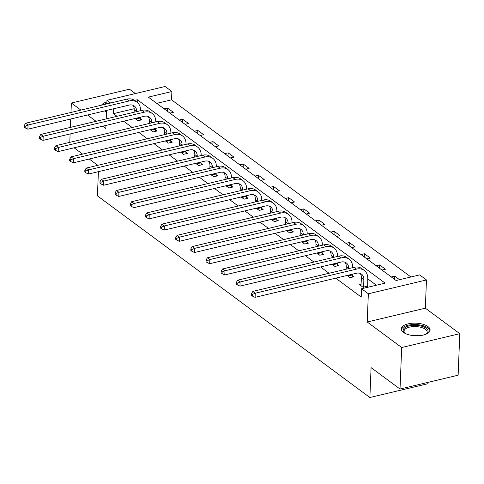 <?xml version="1.0" encoding="UTF-8"?>
<svg xmlns="http://www.w3.org/2000/svg" width="484" height="484" viewBox="0 0 484 484"><rect width="100%" height="100%" fill="white"/><g stroke="black" fill="none" stroke-linecap="round" stroke-linejoin="round"><path stroke-width="0.73" d="M427.947 326.549A14.411 6.298 2.3 0 0 411.878 323.264A14.411 6.298 2.3 0 0 401.29 328.884A14.411 6.298 2.3 0 0 403.438 332.381A14.411 6.298 2.3 0 0 419.507 335.666A14.411 6.298 2.3 0 0 430.094 330.046A14.411 6.298 2.3 0 0 427.947 326.549M106.903 101.918A14.411 6.298 2.3 0 0 101.561 105.167M110.618 103.013L106.964 100.315L165.08 86.485L171.881 91.518L148.316 97.121L396.106 280.52L419.67 274.912L426.464 279.946L368.348 293.776L361.554 288.742L385.113 283.134L137.323 99.74L134.522 100.406M425.333 308.181L367.217 322.005L401.684 347.518L400.02 389.039L458.13 375.209L459.8 333.688L425.333 308.181L426.464 279.946M428.05 382.366L427.995 383.685L369.885 397.515L97.429 195.863L98.403 171.669M135.357 93.557L129.476 89.207L71.366 103.032L80.895 110.086M410.928 276.993L171.548 99.819L171.881 91.518M104.459 110.963A14.411 6.298 2.3 0 0 106.504 111.895M401.684 347.518L459.8 333.688M69.787 142.357L70.12 133.947M70.386 127.401L70.725 118.991M70.985 112.445L71.366 103.032M171.548 99.819L156.725 103.346M164.106 108.809L167.537 107.992L173.363 112.3L169.932 113.117M179.255 120.02L182.686 119.203L188.512 123.511L185.082 124.328M194.399 131.231L197.829 130.414L203.655 134.721L200.225 135.538M209.548 142.441L212.978 141.624L218.804 145.938L215.374 146.749M224.697 153.652L228.127 152.835L233.953 157.149L230.523 157.959M239.84 164.862L243.27 164.046L249.097 168.359L245.666 169.176M254.989 176.073L258.42 175.256L264.246 179.57L260.815 180.387M270.132 187.284L273.569 186.467L279.389 190.781L275.959 191.597M285.282 198.494L288.712 197.678L294.538 201.991L291.108 202.808M300.431 209.705L303.861 208.888L309.687 213.202L306.257 214.019M315.574 220.916L319.004 220.099L324.831 224.413L321.4 225.229M330.723 232.126L334.154 231.31L339.98 235.623L336.549 236.44M345.872 243.337L349.303 242.52L355.129 246.834L351.699 247.651M361.016 254.548L364.446 253.731L370.272 258.045L366.842 258.861M376.165 265.758L379.595 264.942L385.421 269.255L381.991 270.072M391.314 276.969L394.744 276.152L399.536 279.704M134.195 108.706L113.431 113.649L117.019 116.305M123.65 121.212L132.168 127.516M138.799 132.422L147.311 138.727M153.948 143.633L162.461 149.937M169.091 154.844L177.61 161.148M184.241 166.054L192.753 172.358M199.39 177.265L207.902 183.569M214.533 188.476L223.051 194.78M229.682 199.692L238.195 205.99M244.825 210.903L253.344 217.201M259.975 222.114L268.493 228.412M275.124 233.324L283.636 239.622M290.267 244.535L298.785 250.833M305.416 255.746L313.928 262.044M320.565 266.956L329.078 273.26M335.708 278.167L361.221 297.049L361.554 288.742M376.37 285.215L367.767 278.851M352.636 267.652L352.624 267.549A13.861 10.485 -53.5 0 0 349.091 259.212A13.861 10.485 -53.5 0 0 341.347 257.899L240.118 281.984L239.949 286.135L237.227 284.84L237.293 283.176L236.325 282.456L236.259 284.12L237.227 284.84M307.195 234.02L307.183 233.917A13.861 10.485 -53.5 0 0 303.649 225.58A13.861 10.485 -53.5 0 0 295.906 224.267L194.677 248.352L194.507 252.503L191.791 251.202L191.858 249.544L190.884 248.824L190.817 250.488L191.791 251.202M276.902 211.599L276.89 211.496A13.861 10.485 -53.5 0 0 273.357 203.159A13.861 10.485 -53.5 0 0 265.613 201.84L164.379 225.931L164.215 230.082L161.493 228.781L161.559 227.123L160.591 226.403L160.525 228.067L161.493 228.781M261.759 200.388L261.741 200.285A13.861 10.485 -53.5 0 0 258.208 191.948A13.861 10.485 -53.5 0 0 250.464 190.629L149.235 214.721L149.066 218.871L146.35 217.57L146.416 215.912L145.442 215.192L145.375 216.856L146.35 217.57M130.293 203.982L130.226 205.639L131.2 206.359L131.267 204.702L130.293 203.982L131.66 201.713L134.086 203.51L235.315 179.419A13.861 10.485 -53.5 0 1 243.059 180.738A13.861 10.485 -53.5 0 1 246.598 189.075L246.592 189.165M231.461 177.967L231.449 177.864A13.861 10.485 -53.5 0 0 227.916 169.527A13.861 10.485 -53.5 0 0 220.172 168.208L118.937 192.299L118.774 196.45L116.051 195.149L116.118 193.491L115.15 192.771L115.083 194.429L116.051 195.149M201.169 155.539L201.156 155.443A13.861 10.485 -53.5 0 0 197.623 147.106A13.861 10.485 -53.5 0 0 189.873 145.787L88.645 169.878L88.481 174.028L85.759 172.727L85.825 171.07L84.857 170.35L84.791 172.008L85.759 172.727M186.019 144.329L186.007 144.232A13.861 10.485 -53.5 0 0 182.474 135.895A13.861 10.485 -53.5 0 0 174.73 134.576L73.501 158.661L73.332 162.818L70.61 161.517L70.676 159.859L69.708 159.139L69.642 160.797L70.61 161.517M155.727 121.907L155.715 121.811A13.861 10.485 -53.5 0 0 152.182 113.474A13.861 10.485 -53.5 0 0 144.438 112.155L43.203 136.24L43.04 140.396L40.317 139.096L40.384 137.432L39.416 136.718L39.349 138.376L40.317 139.096M135.042 118.501L138.025 120.71L141.951 119.778L140.372 118.61M150.185 129.712L153.168 131.92L157.094 130.989L155.521 129.821M165.334 140.923L168.317 143.131L172.243 142.199L170.664 141.032M180.478 152.133L183.466 154.342L187.393 153.41L185.814 152.242M195.627 163.35L198.609 165.552L202.536 164.621L200.963 163.453M210.776 174.561L213.759 176.769L217.685 175.831L216.106 174.663M225.919 185.771L228.902 187.98L232.828 187.042L231.255 185.874M241.068 196.982L244.051 199.19L247.977 198.252L246.404 197.085M256.217 208.193L259.2 210.401L263.127 209.463L261.548 208.295M271.361 219.403L274.343 221.612L278.27 220.674L276.697 219.506M286.51 230.614L289.493 232.822L293.419 231.884L291.846 230.717M301.659 241.825L304.642 244.033L308.568 243.095L306.989 241.933M316.802 253.035L319.785 255.243L323.711 254.306L322.138 253.144M331.951 264.246L334.934 266.454L338.861 265.516L337.281 264.355M347.095 275.457L350.083 277.665L354.01 276.727L352.431 275.565M361.167 284.144L359.4 284.562L364.198 288.113M368.124 287.181L367.58 286.776M367.217 322.005L368.348 293.776M113.431 113.649L113.625 108.785M102.668 126.203L105.833 128.544L105.96 125.423M106.22 118.876L106.559 110.467M106.825 103.915L106.964 100.315M87.525 114.992L96.038 121.296M97.768 165.328L89.256 159.03M82.619 154.118L74.106 147.82M400.02 389.039L371.083 367.622L369.885 397.515M137.214 102.402L137.323 99.74M167.403 111.247L167.537 107.992M182.553 122.458L182.686 119.203M197.702 133.669L197.829 130.414M212.845 144.879L212.978 141.624M227.994 156.09L228.127 152.835M243.143 167.301L243.27 164.046M258.287 178.517L258.42 175.256M273.436 189.728L273.569 186.467M288.585 200.939L288.712 197.678M303.728 212.149L303.861 208.888M318.877 223.36L319.004 220.099M334.021 234.571L334.154 231.31M349.17 245.781L349.303 242.52M364.319 256.992L364.446 253.731M379.462 268.203L379.595 264.942M394.611 279.413L394.744 276.152M136.446 119.542L136.373 118.187M136.639 111.635L136.639 111.532A9.238 6.994 126.5 0 0 134.286 105.972A9.238 6.994 126.5 0 0 129.119 105.095L27.89 129.186L25.168 127.885L25.241 126.221L24.267 125.507L24.2 127.165L25.168 127.885M134.116 112.24L134.213 109.735A9.238 6.994 126.5 0 0 132.943 105.252M24.267 125.507L25.628 123.232L28.06 125.029L129.288 100.944A13.861 10.485 -53.5 0 1 137.032 102.263A13.861 10.485 -53.5 0 1 140.566 110.6L140.566 110.703M140.299 117.249L140.62 120.093M25.628 123.232L126.862 99.147A13.861 10.485 -53.5 0 1 134.606 100.466L137.032 102.263M25.241 126.221L28.06 125.029L27.89 129.186M136.343 118.931L140.269 117.999M105.01 111.253A12.475 5.451 -177.7 0 1 104.586 110.933M106.849 103.298A14.32 6.256 2.3 0 0 103.576 104.689M405.235 333.458A12.475 5.451 -177.7 0 1 405.035 333.319A12.475 5.451 -177.7 0 1 404.642 332.998A12.475 5.451 -177.7 0 1 409.428 325.865A12.475 5.451 -177.7 0 1 426.241 328.273A12.475 5.451 -177.7 0 1 426.428 333.875A12.475 5.451 -177.7 0 1 425.799 334.281M425.981 334.178A11.549 5.046 2.3 0 0 427.142 332.084A11.549 5.046 2.3 0 0 425.424 329.289A11.549 5.046 2.3 0 0 412.549 326.658A11.549 5.046 2.3 0 0 404.067 331.159A11.549 5.046 2.3 0 0 405.066 333.337M429.925 330.893A14.32 6.256 2.3 0 0 427.814 327.898A14.32 6.256 2.3 0 0 412.374 324.595A14.32 6.256 2.3 0 0 401.393 329.749M151.595 130.759L151.522 129.397M151.782 122.845L151.788 122.742A9.238 6.994 126.5 0 0 149.429 117.182A9.238 6.994 126.5 0 0 144.268 116.305L43.04 140.396M149.26 123.45L149.362 120.946A9.238 6.994 126.5 0 0 148.086 116.462M155.449 128.46L155.769 131.303M39.416 136.718L40.777 134.443L142.006 110.358A13.861 10.485 -53.5 0 1 149.75 111.677L152.182 113.474M40.777 134.443L43.203 136.24L40.384 137.432M151.492 130.142L155.418 129.21M166.738 141.969L166.665 140.608M166.932 134.056L166.938 133.953A9.238 6.994 126.5 0 0 164.578 128.399A9.238 6.994 126.5 0 0 159.417 127.516L58.183 151.607L55.466 150.306L55.533 148.648L54.559 147.929L54.492 149.586L55.466 150.306M164.409 134.661L164.506 132.156A9.238 6.994 126.5 0 0 163.235 127.673M54.559 147.929L55.926 145.654L58.352 147.451L159.581 123.366A13.861 10.485 -53.5 0 1 167.325 124.684A13.861 10.485 -53.5 0 1 170.864 133.021L170.858 133.124M170.592 139.676L170.912 142.514M55.926 145.654L157.155 121.569A13.861 10.485 -53.5 0 1 164.899 122.888L167.325 124.684M55.533 148.648L58.352 147.451L58.183 151.607M166.635 141.352L170.568 140.421M181.887 153.18L181.815 151.819M182.081 145.273L182.081 145.164A9.238 6.994 126.5 0 0 179.727 139.61A9.238 6.994 126.5 0 0 174.561 138.727L73.332 162.818M179.552 145.872L179.655 143.367A9.238 6.994 126.5 0 0 178.384 138.884M185.741 150.887L186.062 153.724M69.708 159.139L71.069 156.87L172.304 132.779A13.861 10.485 -53.5 0 1 180.048 134.098L182.474 135.895M71.069 156.87L73.501 158.661L70.676 159.859M181.784 152.563L185.711 151.631M197.036 164.391L196.964 163.029M197.224 156.483L197.23 156.374A9.238 6.994 126.5 0 0 194.871 150.82A9.238 6.994 126.5 0 0 189.71 149.943L88.481 174.028M194.701 157.082L194.804 154.577A9.238 6.994 126.5 0 0 193.527 150.094M200.89 162.098L201.211 164.935M84.857 170.35L86.219 168.081L187.447 143.99A13.861 10.485 -53.5 0 1 195.191 145.309L197.623 147.106M86.219 168.081L88.645 169.878L85.825 171.07M196.934 163.773L200.86 162.842M212.18 175.601L212.107 174.24M212.373 167.694L212.379 167.585A9.238 6.994 126.5 0 0 210.02 162.031A9.238 6.994 126.5 0 0 204.859 161.154L103.624 185.239L100.908 183.938L100.975 182.28L100 181.561L99.934 183.218L100.908 183.938M209.85 168.293L209.947 165.788A9.238 6.994 126.5 0 0 208.677 161.305M100 181.561L101.368 179.292L103.794 181.089L205.022 156.998A13.861 10.485 -53.5 0 1 212.766 158.316A13.861 10.485 -53.5 0 1 216.306 166.653L216.3 166.756M216.033 173.308L216.354 176.146M101.368 179.292L202.596 155.201A13.861 10.485 -53.5 0 1 210.34 156.52L212.766 158.316M100.975 182.28L103.794 181.089L103.624 185.239M212.077 174.984L216.003 174.052M227.329 186.812L227.256 185.451M227.516 178.905L227.522 178.796A9.238 6.994 126.5 0 0 225.169 173.242A9.238 6.994 126.5 0 0 220.002 172.364L118.774 196.45M224.993 179.503L225.096 176.999A9.238 6.994 126.5 0 0 223.826 172.516M231.183 184.519L231.503 187.356M115.15 192.771L116.511 190.502L217.746 166.411A13.861 10.485 -53.5 0 1 225.49 167.73L227.916 169.527M116.511 190.502L118.937 192.299L116.118 193.491M227.226 186.201L231.152 185.263M242.478 198.023L242.405 196.661M242.666 190.115L242.672 190.006A9.238 6.994 126.5 0 0 240.312 184.452A9.238 6.994 126.5 0 0 235.151 183.575L133.923 207.66L131.2 206.359M240.143 190.714L240.245 188.209A9.238 6.994 126.5 0 0 238.969 183.726M246.332 195.73L246.652 198.567M131.66 201.713L232.889 177.622A13.861 10.485 -53.5 0 1 240.633 178.941L243.059 180.738M131.267 204.702L134.086 203.51L133.923 207.66M242.375 197.411L246.302 196.474M257.621 209.233L257.548 207.872M257.815 201.326L257.815 201.217A9.238 6.994 126.5 0 0 255.461 195.663A9.238 6.994 126.5 0 0 250.295 194.786L149.066 218.871M255.292 201.925L255.389 199.42A9.238 6.994 126.5 0 0 254.118 194.937M261.475 206.94L261.796 209.778M145.442 215.192L146.809 212.924L248.038 188.833A13.861 10.485 -53.5 0 1 255.782 190.151L258.208 191.948M146.809 212.924L149.235 214.721L146.416 215.912M257.518 208.622L261.445 207.684M272.77 220.444L272.698 219.083M272.958 212.536L272.964 212.428A9.238 6.994 126.5 0 0 270.604 206.874A9.238 6.994 126.5 0 0 265.444 205.996L164.215 230.082M270.435 213.135L270.538 210.631A9.238 6.994 126.5 0 0 269.261 206.148M276.624 218.151L276.945 220.988M160.591 226.403L161.952 224.134L263.181 200.049A13.861 10.485 -53.5 0 1 270.931 201.362L273.357 203.159M161.952 224.134L164.379 225.931L161.559 227.123M272.667 219.833L276.594 218.895M287.913 231.654L287.847 230.293M288.107 223.747L288.113 223.638A9.238 6.994 126.5 0 0 285.754 218.084A9.238 6.994 126.5 0 0 280.593 217.207L179.358 241.292L176.642 239.991L176.708 238.334L175.734 237.614L175.668 239.278L176.642 239.991M285.584 224.346L285.681 221.841A9.238 6.994 126.5 0 0 284.411 217.358M175.734 237.614L177.102 235.345L179.528 237.142L280.756 213.057A13.861 10.485 -53.5 0 1 288.5 214.37A13.861 10.485 -53.5 0 1 292.04 222.707L292.034 222.809M291.773 229.362L292.088 232.205M177.102 235.345L278.33 211.26A13.861 10.485 -53.5 0 1 286.074 212.573L288.5 214.37M176.708 238.334L179.528 237.142L179.358 241.292M287.817 231.043L291.743 230.106M303.063 242.865L302.99 241.504M303.256 234.958L303.256 234.849A9.238 6.994 126.5 0 0 300.903 229.295A9.238 6.994 126.5 0 0 295.736 228.418L194.507 252.503M300.733 235.557L300.83 233.058A9.238 6.994 126.5 0 0 299.56 228.569M306.916 240.572L307.237 243.416M190.884 248.824L192.245 246.556L293.479 222.471A13.861 10.485 -53.5 0 1 301.223 223.783L303.649 225.58M192.245 246.556L194.677 248.352L191.858 249.544M302.96 242.254L306.886 241.316M318.212 254.076L318.139 252.715M318.399 246.168L318.405 246.066A9.238 6.994 126.5 0 0 316.046 240.506A9.238 6.994 126.5 0 0 310.885 239.628L209.657 263.713L206.934 262.413L207.001 260.755L206.033 260.035L205.966 261.699L206.934 262.413M315.877 246.767L315.979 244.269A9.238 6.994 126.5 0 0 314.703 239.78M206.033 260.035L207.394 257.766L209.82 259.563L311.055 235.478A13.861 10.485 -53.5 0 1 318.799 236.791A13.861 10.485 -53.5 0 1 322.332 245.128L322.326 245.231M322.066 251.783L322.386 254.626M207.394 257.766L308.623 233.681A13.861 10.485 -53.5 0 1 316.367 234.994L318.799 236.791M207.001 260.755L209.82 259.563L209.657 263.713M318.109 253.465L322.035 252.527M333.355 265.286L333.282 263.925M333.549 257.379L333.555 257.276A9.238 6.994 126.5 0 0 331.195 251.716A9.238 6.994 126.5 0 0 326.034 250.839L224.8 274.924L222.083 273.629L222.15 271.966L221.176 271.246L221.109 272.909L222.083 273.629M331.026 257.978L331.123 255.479A9.238 6.994 126.5 0 0 329.852 250.99M221.176 271.246L222.543 268.977L224.969 270.774L326.198 246.689A13.861 10.485 -53.5 0 1 333.942 248.002A13.861 10.485 -53.5 0 1 337.481 256.339L337.475 256.447M337.215 262.993L337.529 265.837M222.543 268.977L323.772 244.892A13.861 10.485 -53.5 0 1 331.516 246.205L333.942 248.002M222.15 271.966L224.969 270.774L224.8 274.924M333.258 264.675L337.185 263.738M348.504 276.497L348.432 275.136M348.698 268.59L348.698 268.487A9.238 6.994 126.5 0 0 346.344 262.927A9.238 6.994 126.5 0 0 341.178 262.05L239.949 286.135M346.169 269.189L346.272 266.69A9.238 6.994 126.5 0 0 345.001 262.207M352.358 274.204L352.679 277.048M236.325 282.456L237.686 280.188L338.921 256.103A13.861 10.485 -53.5 0 1 346.665 257.415L349.091 259.212M237.686 280.188L240.118 281.984L237.293 283.176M348.401 275.886L352.328 274.948M363.653 287.708L363.847 279.698A9.238 6.994 126.5 0 0 361.488 274.138A9.238 6.994 126.5 0 0 356.327 273.26L255.098 297.345L252.376 296.051L252.442 294.387L251.474 293.667L251.408 295.331L252.376 296.051M360.979 285.729L361.421 277.901A9.238 6.994 126.5 0 0 360.144 273.418M251.474 293.667L252.836 291.398L255.262 293.195L356.496 269.11A13.861 10.485 -53.5 0 1 364.24 270.423A13.861 10.485 -53.5 0 1 367.773 278.76L367.665 287.29M252.836 291.398L354.064 267.313A13.861 10.485 -53.5 0 1 361.808 268.626L364.24 270.423M252.442 294.387L255.262 293.195L255.098 297.345M363.551 287.097L367.477 286.159M134.213 109.735L136.639 111.532M126.862 99.147L129.288 100.944M411.588 335.37A11.549 5.046 -177.7 0 1 419.313 335.684M149.362 120.946L151.788 122.742M142.006 110.358L144.438 112.155M164.506 132.156L166.938 133.953M157.155 121.569L159.581 123.366M179.655 143.367L182.081 145.164M172.304 132.779L174.73 134.576M194.804 154.577L197.23 156.374M187.447 143.99L189.873 145.787M209.947 165.788L212.379 167.585M202.596 155.201L205.022 156.998M225.096 176.999L227.522 178.796M217.746 166.411L220.172 168.208M240.245 188.209L242.672 190.006M232.889 177.622L235.315 179.419M255.389 199.42L257.815 201.217M248.038 188.833L250.464 190.629M270.538 210.631L272.964 212.428M263.181 200.049L265.613 201.84M285.681 221.841L288.113 223.638M278.33 211.26L280.756 213.057M300.83 233.058L303.256 234.849M293.479 222.471L295.906 224.267M315.979 244.269L318.405 246.066M308.623 233.681L311.055 235.478M331.123 255.479L333.555 257.276M323.772 244.892L326.198 246.689M346.272 266.69L348.698 268.487M338.921 256.103L341.347 257.899M361.421 277.901L363.847 279.698M354.064 267.313L356.496 269.11"/></g></svg>
